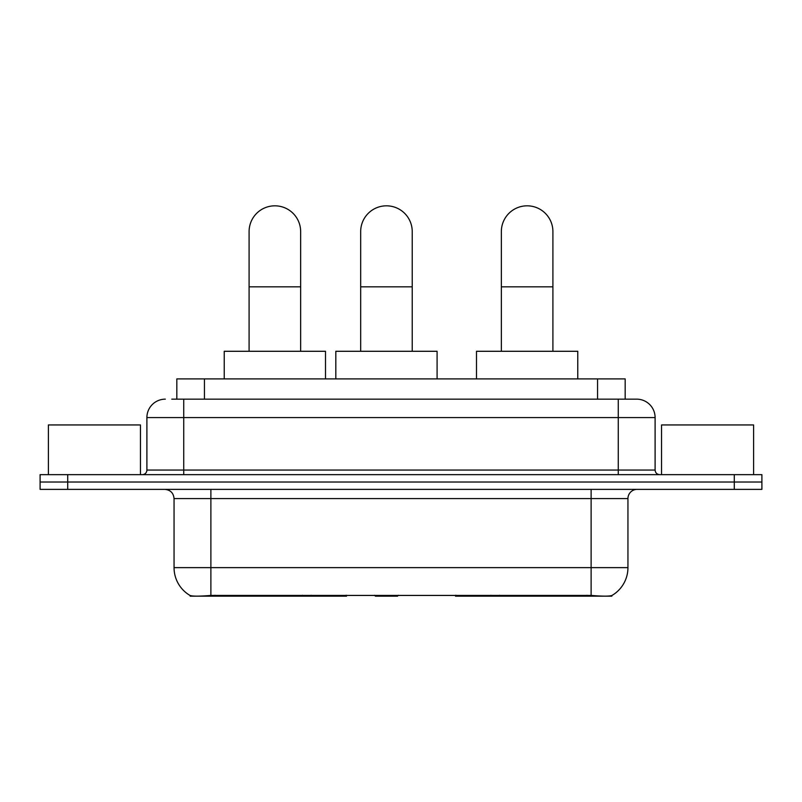 <?xml version="1.0" encoding="UTF-8"?>
<svg xmlns="http://www.w3.org/2000/svg" width="802" height="802" viewBox="0 0 802 802"><rect width="100%" height="100%" fill="white"/><g stroke="black" fill="none" stroke-linecap="round" stroke-linejoin="round"><path stroke-width="1.2" d="M346.484 595.274L346.484 596.177L190.164 596.177L190.164 595.525M176.831 399.155L176.831 378.905L625.169 378.905L625.169 399.155M611.836 595.525L611.836 596.177L455.516 596.177L455.516 595.274M174.054 567.636L210.886 567.636L210.886 498.593L174.054 498.593L174.054 567.636A32.22 32.22 0 0 0 189.984 595.435C192.37 596.367 199.337 596.367 210.886 595.435L591.114 595.435C602.653 596.367 609.62 596.367 612.016 595.435A32.22 32.22 0 0 0 627.946 567.636L627.946 498.593A9.203 9.203 0 0 1 637.149 489.38M67.719 474.654L761.9 474.654L761.9 482.022L40.1 482.022L40.1 489.38L67.719 489.38L67.719 482.022L40.1 482.022L40.1 474.654L67.719 474.654L67.719 482.022L761.9 482.022L761.9 489.38L67.719 489.38M172.179 399.155L630.242 399.155M171.758 399.155L183.728 399.155L183.728 417.571L146.896 417.571L146.896 470.052A4.601 4.601 0 0 1 142.295 474.654M165.312 399.155A18.416 18.416 0 0 0 146.896 417.571M636.688 399.155A18.416 18.416 0 0 1 655.104 417.571L618.272 417.571L618.272 399.155L636.407 399.155M655.104 417.571L655.104 470.052C655.374 472.849 656.908 474.383 659.705 474.654M761.9 474.654L761.9 482.022M140.45 474.654L140.45 424.94L48.391 424.94L48.391 474.654M753.609 474.654L753.609 424.94L661.55 424.94L661.55 474.654M249.091 351.286L249.091 231.598A25.774 25.774 0 0 1 274.865 205.823A25.774 25.774 0 0 1 300.65 231.598A25.774 25.774 0 0 0 274.865 205.823M300.65 351.286L300.65 231.598M325.502 378.905L325.502 351.286L224.229 351.286L224.229 378.905M501.35 351.286L501.35 231.598A25.774 25.774 0 0 1 527.135 205.823A25.774 25.774 0 0 1 552.909 231.598A25.774 25.774 0 0 0 527.135 205.823M552.909 351.286L552.909 231.598M577.771 378.905L577.771 351.286L476.498 351.286L476.498 378.905M360.679 351.286L360.679 231.598A25.774 25.774 0 0 1 386.454 205.823A25.774 25.774 0 0 1 412.228 231.598A25.774 25.774 0 0 0 386.454 205.823M412.228 351.286L412.228 231.598M398.404 595.274L397.501 596.177L375.406 596.177L374.504 595.274M437.09 378.905L437.09 351.286L335.817 351.286L335.817 378.905M499.576 595.274L499.576 596.177M586.974 596.177L586.974 595.274M302.424 595.274L302.424 596.177M215.026 596.177L215.026 595.274M204.45 399.155L204.45 378.905M597.55 399.155L597.55 378.905M311.076 595.274L311.076 596.177M490.924 595.274L490.924 596.177M456.077 595.274L456.077 596.177M345.923 595.274L345.923 596.177M591.114 489.38L591.114 498.593L210.886 498.593L210.886 489.38M627.946 498.593L591.114 498.593L591.114 567.636L627.946 567.636M591.114 595.435L591.114 567.636L210.886 567.636L210.886 595.435M734.281 489.38L734.281 474.654M183.728 474.654L183.728 470.052L655.104 470.052M146.896 470.052L183.728 470.052L183.728 417.571L618.272 417.571L618.272 474.654M249.091 286.835L300.65 286.835M501.35 286.835L552.909 286.835M360.679 286.835L412.228 286.835M174.054 498.593C173.513 492.999 170.445 489.932 164.851 489.38"/></g></svg>
